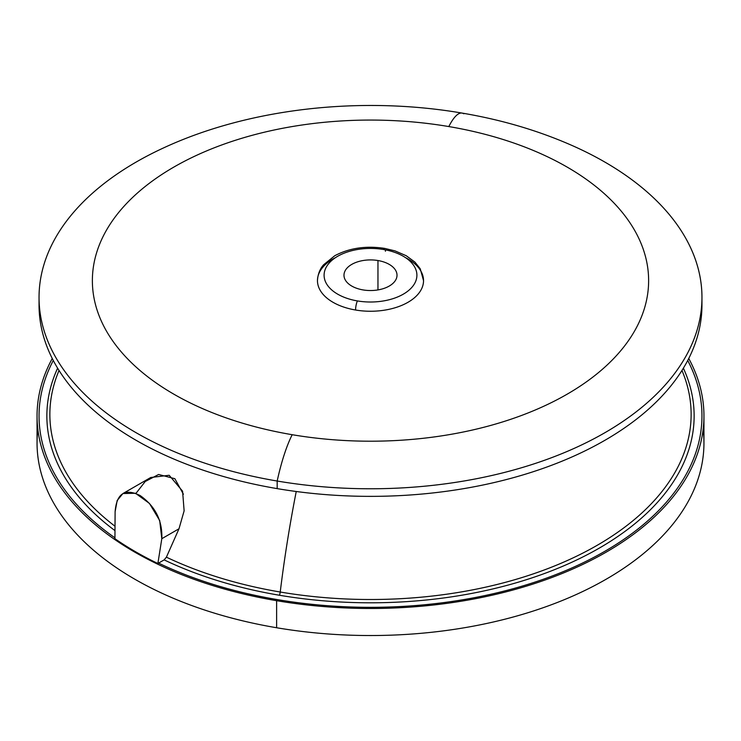 <?xml version="1.0" encoding="UTF-8"?>
<svg xmlns="http://www.w3.org/2000/svg" width="741" height="741" viewBox="0 0 741 741"><rect width="100%" height="100%" fill="white"/><g stroke="black" fill="none" stroke-linecap="round" stroke-linejoin="round"><path stroke-width="1.11" d="M39.041 415.96A331.459 191.363 0 0 0 114.929 537.818A331.459 191.363 180 0 1 53.278 360.478M57.622 368.175A323.632 186.852 0 0 0 114.975 530.621A323.632 186.852 180 0 1 57.622 368.175M687.722 360.478A331.459 191.363 180 0 1 604.878 551.276A331.459 191.363 180 0 1 277.18 599.58A331.459 191.363 180 0 1 158.583 563.104L164.141 559.89A323.632 186.852 0 0 0 279.385 595.245A323.632 186.852 0 0 0 596.255 549.841A323.632 186.852 0 0 0 683.378 368.175A323.632 186.852 180 0 1 596.255 549.841A323.632 186.852 180 0 1 279.385 595.245A3.316 0.76 99.6 0 0 280.228 592.022A331.459 76.193 -80.4 0 1 296.233 491.496A331.459 76.193 99.6 0 0 280.228 592.022A320.631 185.111 0 0 0 591.976 548.247A320.631 185.111 0 0 0 681.97 370.454A320.631 185.111 180 0 1 591.976 548.247A320.631 185.111 180 0 1 280.228 592.022A3.316 0.76 -80.4 0 1 279.385 595.245A323.632 186.852 180 0 1 164.141 559.89L166.401 557.167L164.141 559.89M335.497 257.636A53.037 30.622 0 0 0 318.713 287.249A53.037 30.622 0 0 0 355.569 310.016A53.037 30.622 180 0 1 317.463 280.635C318 270.9 322.548 266.038 323.567 264.806L334.793 255.71C349.4 248.013 366.026 245.567 384.672 248.392A6.632 1.528 99.6 0 0 383.56 249.513A46.405 26.787 0 0 0 325.975 267.677A46.405 26.787 0 0 0 357.44 300.929A6.632 1.528 99.6 0 0 355.569 310.016A53.037 30.622 0 0 0 416.961 295.4A53.037 30.622 0 0 0 405.503 257.636M385.431 251.255A6.632 1.528 99.6 0 0 385.348 249.837A6.632 1.528 -80.4 0 1 385.431 251.255M462.088 113.086C503.454 120.079 541.754 131.62 576.98 147.7A331.459 191.363 180 0 1 664.668 385.598A331.459 191.363 180 0 1 277.18 481.029A79.546 18.284 -80.4 0 1 292.195 434.708A278.116 160.565 0 0 0 637.371 325.845A278.116 160.565 0 0 0 448.805 126.563A278.116 160.565 180 0 1 637.371 325.845A278.116 160.565 180 0 1 292.195 434.708A278.116 160.565 180 0 1 103.629 235.425A278.116 160.565 180 0 1 448.805 126.563A278.116 160.565 0 0 0 103.629 235.425A278.116 160.565 0 0 0 292.195 434.708A79.546 18.284 99.6 0 0 277.18 481.029A331.459 191.363 180 0 1 45.229 334.21A331.459 191.363 180 0 1 164.02 147.7C249.384 108.177 361.256 95.802 462.088 113.086A79.546 18.284 99.6 0 0 448.805 126.563A79.546 18.284 -80.4 0 1 462.088 113.086A79.546 18.284 99.6 0 1 463.82 113.781M423.537 280.635A53.037 30.622 180 0 1 355.569 310.016A6.632 1.528 -80.4 0 1 357.44 300.929A46.405 26.787 0 0 0 415.025 282.766A46.405 26.787 0 0 0 383.56 249.513A6.632 1.528 -80.4 0 1 384.672 248.392L395.046 250.903L406.207 255.71L414.951 262.138L420.212 268.751L423.537 280.635M383.56 249.513A46.405 26.787 180 0 1 415.025 282.766A46.405 26.787 180 0 1 357.44 300.929A46.405 26.787 180 0 1 325.975 267.677A46.405 26.787 180 0 1 383.56 249.513M377.966 260.536A26.519 15.311 0 0 0 345.056 270.91A26.519 15.311 0 0 0 363.034 289.916A26.519 15.311 0 0 0 395.944 279.533A26.519 15.311 0 0 0 377.966 260.536L377.966 289.916L377.966 260.536A26.519 15.311 180 0 1 397.019 275.226A26.519 15.311 180 0 1 363.034 289.916A26.519 15.311 180 0 1 343.981 275.226A26.519 15.311 180 0 1 377.966 260.536M701.959 297.4L701.959 304.996A331.459 191.363 180 0 1 277.18 488.625A331.459 191.363 180 0 1 39.041 304.996L39.041 297.4A331.459 191.363 0 0 0 277.18 481.029L277.18 488.625L277.18 481.029A331.459 191.363 0 0 0 701.959 297.4A331.459 191.363 0 0 0 576.683 147.57M164.289 147.579A331.459 191.363 0 0 0 39.041 297.4M39.106 301.198A331.459 191.363 0 0 0 277.18 488.625A331.459 191.363 0 0 0 701.894 301.198M37.874 429.493A333.45 192.512 0 0 0 276.625 627.747A333.45 192.512 0 0 0 703.126 429.493M703.95 415.96L703.95 443.016A333.45 192.512 180 0 1 276.625 627.747L276.625 600.692A333.45 192.512 0 0 0 703.95 415.96A333.45 192.512 0 0 0 688.75 358.496A333.45 192.512 180 0 1 608.37 550.878A333.45 192.512 180 0 1 276.625 600.692L276.625 627.747A333.45 192.512 180 0 1 37.05 443.016L37.05 415.96A333.45 192.512 0 0 0 276.625 600.692A333.45 192.512 180 0 1 52.25 358.496A333.45 192.512 0 0 0 37.05 415.96M158.593 563.104L157.879 563.512A332.459 191.938 180 0 1 135.418 551.675A332.459 191.938 180 0 1 114.929 538.707A332.459 191.938 0 0 0 135.418 551.684A332.459 191.938 0 0 0 157.879 563.512L158.583 563.104A331.459 191.363 0 0 0 277.18 599.589A331.459 191.363 0 0 0 604.878 551.276A331.459 191.363 0 0 0 701.959 415.96M161.807 538.698L178.989 528.778L166.401 557.167A320.631 185.111 0 0 0 280.228 592.022A320.631 185.111 180 0 1 166.401 557.167L178.989 528.778L161.807 538.698L157.879 563.512L161.807 538.698L159.695 520.543L149.46 503.435L135.464 493.247L122.941 493.543L117.189 500.462L115.114 511.735C116.587 493.404 124.942 488.013 140.179 495.572C155.332 506.307 162.548 520.682 161.807 538.698M114.929 538.707L115.114 511.735L114.929 538.707M122.941 493.543L150.729 477.5L169.17 475.277L182.582 491.181L184.129 510.855L178.989 528.778M183.407 494.256L174.867 478.714L158.639 474.472L145.208 481.52L135.927 493.423M115.012 526.24A320.631 185.111 180 0 1 59.03 370.454A320.631 185.111 0 0 0 115.012 526.24"/></g></svg>
